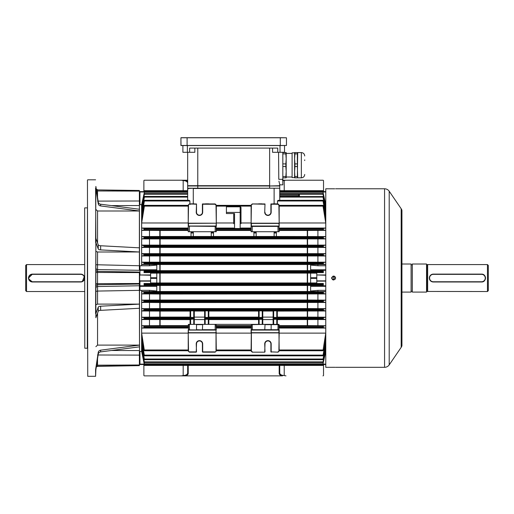 <?xml version="1.0" encoding="UTF-8"?>
<svg xmlns="http://www.w3.org/2000/svg" width="514" height="514" viewBox="0 0 514 514"><rect width="100%" height="100%" fill="white"/><g stroke="black" fill="none" stroke-linecap="round" stroke-linejoin="round"><path stroke-width="0.77" d="M28.585 278.819L32.44 281.98A3.932 3.932 0 0 1 28.508 278.055A3.932 3.932 0 0 1 32.44 274.123L28.508 278.048M25.7 290.686L25.7 265.423L26.542 264.582L26.542 291.528L25.7 290.686M80.717 274.347L32.44 274.347A3.707 3.707 0 0 0 28.733 278.055A3.707 3.707 0 0 0 32.44 281.756L80.717 281.756A3.707 3.707 0 0 0 84.424 278.055A3.707 3.707 0 0 0 80.717 274.347L80.717 274.123A3.932 3.932 0 0 1 84.649 278.055A3.932 3.932 0 0 1 80.717 281.98L32.44 281.98A3.932 3.932 0 0 1 28.508 278.055A3.932 3.932 0 0 1 32.44 274.123L80.717 274.123A3.932 3.932 0 0 1 84.649 278.055A3.932 3.932 0 0 1 80.717 281.98L81.861 281.813M82.227 281.678L84.347 276.545M83.499 275.273L82.908 274.791M82.227 274.425L81.495 274.2M84.649 264.582L26.542 264.582M84.649 291.528L26.542 291.528M84.791 348.229L84.649 208.016L84.791 348.229L87.316 348.229L87.457 207.74M87.733 376.299L87.457 180.086L87.733 376.299L95.598 376.299L95.598 369.656L98.245 352.379A2.808 2.596 180 0 1 100.635 350.169L139.384 345.138M97.557 313.142L97.557 345.106L139.384 345.106M95.874 317.716L95.874 242.647L95.598 313.566M95.874 186.447L95.598 242.537M95.88 242.537L98.245 248.988A2.808 1.073 180 0 0 100.635 249.9L139.384 251.982L97.557 251.995L95.874 251.352M95.88 238.393L98.245 244.837A2.808 1.073 180 0 0 100.635 245.75L139.384 247.832M95.88 317.716L98.245 311.272A2.808 1.073 180 0 1 100.635 310.353L139.384 308.272M95.88 313.566L98.245 307.121A2.808 1.073 180 0 1 100.635 306.209L139.384 304.121M97.557 251.995L97.532 271.36L139.384 272.079L139.384 290.359L97.557 291.065L97.557 304.108L139.384 304.108M97.557 304.108L95.874 304.757M95.88 369.656L98.245 354.095A2.808 2.596 180 0 1 100.635 351.891L139.384 346.86M97.557 345.106L95.874 346.667M95.88 188.169L98.245 203.73A2.808 2.596 180 0 0 100.635 205.934L139.384 210.965M95.88 186.447L98.245 202.008A2.808 2.596 180 0 0 100.635 204.219L139.384 209.249M95.598 188.169L95.874 238.393M139.384 210.997L97.557 210.997L95.874 209.442M139.384 205.542L111.499 205.626M95.874 369.656L95.598 376.299M95.874 242.537L95.874 240.456M111.499 350.477L139.384 350.561M95.874 264.742L139.384 265.751M139.525 290.147L139.384 285.784A0.559 0.533 0 0 0 139.949 286.317L139.949 290.359L139.525 290.147L139.525 351.447L139.949 351.415L139.949 364.118L139.384 363.951L139.384 351.364L139.384 365.634L97.532 366.36L96.291 366.938M96.324 189.377A1.683 1.683 180 0 0 97.532 189.917L139.384 190.476L139.525 265.963L139.949 265.751L139.949 269.786A0.559 0.533 180 0 0 139.384 270.325L139.384 192.159L139.949 191.985L139.949 204.688L141.633 204.688L141.633 265.751L139.949 265.751M95.874 269.702A1.683 1.658 180 0 0 97.532 271.36L97.557 291.065L95.874 291.367M331.826 278.569L331.723 278.055L332.809 279.372M333.072 279.398L334.421 278.055L333.072 276.705L331.748 277.791M333.984 279.044L333.348 279.372M333.072 276.705L333.817 276.93M143.875 364.51L143.875 375.316A0.559 0.559 0 0 0 144.44 375.875L181.423 375.875L183.177 375.528C185.882 375.368 187.379 374.545 187.668 373.055L187.668 365.422L187.668 373.055A0.559 0.501 0 0 0 188.227 373.556C188.105 374.661 187.006 375.438 184.931 375.875L152.774 375.875M144.44 375.875L146.985 375.875M147.685 375.875L148.308 375.875M284.229 365.422L284.229 375.528C281.518 375.368 280.021 374.545 279.738 373.055L279.738 365.422L279.738 373.055A0.559 0.501 0 0 1 279.173 373.556C279.295 374.661 280.4 375.438 282.475 375.875L184.931 375.875M322.965 375.875A0.559 0.559 0 0 0 323.524 375.316L323.524 364.51M284.229 375.528L285.983 375.875M323.524 191.593L323.524 180.787A0.559 0.559 0 0 0 322.965 180.228L285.983 180.228L282.822 180.703M322.965 180.228L320.421 180.228M319.721 180.228L319.098 180.228M314.626 180.228L282.475 180.228M187.668 181.416L184.931 180.228L144.44 180.228L187.668 180.228M144.44 180.228A0.559 0.559 0 0 0 143.875 180.787L143.875 191.593M187.668 183.055L187.668 185.984L187.668 183.055C187.379 181.558 185.882 180.735 183.177 180.575L181.423 180.228M323.332 191.516L322.901 190.681L279.738 190.681L279.738 184.86L279.738 190.681L322.901 190.707L323.345 191.593M187.668 190.681L187.668 188.227L187.668 190.681L187.944 188.227L193.283 188.227L187.668 188.509L187.668 200.287L187.668 196.579L144.46 196.419L187.668 196.419L187.668 190.707L144.498 190.681L144.036 191.593L144.505 190.707L187.668 190.681L144.498 190.681L187.668 190.681M333.631 280.021C331.1 278.71 331.1 277.399 333.631 276.089C336.169 277.393 336.169 278.704 333.631 280.021L332.539 279.687M333.245 276.127L332.879 276.236M331.819 277.303L331.703 277.669M331.665 278.055L331.813 278.8M334.717 188.805L325.773 188.786L325.773 367.317L335.019 367.304M334.717 367.304L334.383 367.298M334.016 367.298L332.539 367.304M331.665 188.786L332.185 188.799M332.269 188.799L333.984 188.811M389.201 364.876L401.183 347.355A5.615 5.615 0 0 0 401.897 345.909A0.816 0.816 0 0 0 401.935 345.659L401.935 210.444A0.816 0.816 0 0 0 401.897 210.2A5.615 5.615 0 0 0 401.183 208.748L389.201 191.234L389.201 364.876A5.615 5.615 0 0 1 384.568 367.317L335.597 367.317M384.568 367.317L384.568 188.786A5.615 5.615 0 0 1 389.201 191.234M384.568 188.786L335.597 188.786M335.269 279.141L335.449 278.8M335.597 278.055L335.558 277.669M335.449 277.297L335.263 276.962M334.723 276.416L334.383 276.236M334.016 276.127L333.631 276.089M426.543 264.582A0.469 0.469 0 0 0 426.851 264.659L426.851 291.451A0.469 0.469 0 0 0 426.543 291.528M481.56 281.98L481.56 281.98C486.629 282.231 486.642 273.885 481.56 274.123A3.932 3.932 0 0 1 485.492 278.055A3.932 3.932 0 0 1 481.56 281.98L433.283 281.98A3.932 3.932 0 0 1 429.351 278.055A3.932 3.932 0 0 1 433.283 274.123L432.512 274.2A3.932 3.932 0 0 1 433.283 274.123L481.56 274.123A3.932 3.932 0 0 1 485.492 278.055A3.932 3.932 0 0 1 481.56 281.98L481.56 281.756A3.707 3.707 0 0 0 485.267 278.055A3.707 3.707 0 0 0 481.56 274.347L433.283 274.347A3.707 3.707 0 0 0 429.575 278.055A3.707 3.707 0 0 0 433.283 281.756L481.56 281.756M488.3 265.423L488.3 290.686L487.458 291.528L487.458 264.582L488.3 265.423M426.851 291.451L487.458 291.528M426.851 264.659L427.667 264.582L427.667 291.528M412.312 264.016L412.312 292.087L426.543 292.087L426.543 264.016L412.312 264.016M411.104 291.245L412.312 291.245M411.104 264.858L412.312 264.858M401.935 292.087L411.104 292.087L411.104 264.016L401.935 264.016M431.773 274.425A3.932 3.932 0 0 0 433.283 281.98A3.932 3.932 0 0 1 431.773 274.425L430.019 275.864M427.667 264.582L487.458 264.582M267.948 329.982L251.385 329.982L267.948 329.982M277.939 329.982L278.055 324.649L264.999 324.649L264.787 329.917M293.211 194.401L296.578 194.401L293.211 194.401M264.999 212.231A2.949 2.949 0 0 0 267.948 215.173A2.949 2.949 0 0 0 270.897 212.231L270.897 203.949L278.055 203.949L279.173 205.067L279.173 223.198L278.896 205.189L277.939 204.225L271.174 204.225L271.174 212.231A3.225 3.225 0 0 1 267.948 215.456A3.225 3.225 0 0 1 264.716 212.231L264.999 203.949L252.226 203.949L251.108 205.067L251.108 231.737L278.055 231.737L277.939 226.121L278.896 226.121L252.342 226.121L277.939 226.121M196.226 212.231L196.509 212.231A2.949 2.949 0 0 0 199.458 215.173A2.949 2.949 0 0 0 202.4 212.231L202.4 203.949L215.173 203.949L216.298 205.067L216.298 223.198L216.015 205.189L215.058 204.225L202.683 204.225L202.683 212.231A3.225 3.225 0 0 1 199.458 215.456A3.225 3.225 0 0 1 196.226 212.231L196.509 203.949L196.509 212.231L196.509 203.949L189.351 203.949L188.227 205.067L188.227 226.404L188.227 223.198L216.015 223.198L188.509 223.397L188.509 226.038L216.015 226.038L216.298 223.198L216.298 226.404L216.015 226.038L189.467 226.121L216.015 226.121L216.298 231.737L188.227 231.737L188.227 226.391M196.509 343.879L196.226 343.879A3.225 3.225 0 0 1 199.458 340.647A3.225 3.225 0 0 1 202.683 343.879L202.4 351.878L202.4 343.879A2.949 2.949 0 0 0 199.458 340.93A2.949 2.949 0 0 0 196.509 343.879L196.226 352.161L189.351 352.161L188.227 351.036L188.227 332.905L188.509 350.921L189.351 352.161M241.002 228.486L240.16 228.537L240.16 212.417L241.002 212.417L241.002 207.643L241.002 223.712M233.703 223.712L233.703 213.541M310.617 364.407L325.773 364.51L323.37 364.51L322.901 365.422L144.498 365.422L144.036 364.51L144.498 365.422L322.901 365.422L323.345 364.51L316.791 364.51M142.378 339.805L141.658 339.805L144.44 355.823L322.965 355.823L325.748 339.805L325.028 339.805M142.237 344.746L141.658 344.746L144.46 359.691L322.94 359.691L325.748 344.746L325.163 344.746M144.46 359.691L141.658 345.851L141.658 348.319L144.479 362.518L322.921 362.518L325.748 348.319L325.748 345.851L322.94 359.691M144.479 362.518L141.658 349.09L144.492 364.407L322.908 364.407L325.748 349.09L322.921 362.518M144.068 327.624L144.068 326.178L144.299 327.604L141.658 328.054L141.658 333.13L144.408 350.747L188.227 350.747M252.226 352.161L264.716 352.161L264.999 343.879L264.716 352.161L252.226 352.161L251.108 351.036L251.385 324.366L278.896 324.366L279.173 351.036L279.173 349.983L323.107 349.983L325.748 333.13L279.173 333.13M279.173 350.747L322.998 350.747L323.107 349.983M216.298 350.747L251.108 350.747M274.123 203.84L274.123 188.227L193.283 188.503L193.283 203.84M190.707 203.949A0.559 0.559 0 0 1 191.035 203.84L194.125 203.84A0.559 0.559 0 0 1 194.453 203.949M205.247 203.949A0.559 0.559 0 0 1 205.574 203.84L208.665 203.84A0.559 0.559 0 0 1 208.992 203.949M258.715 203.84L258.741 203.84A0.559 0.559 0 0 0 258.413 203.949M262.159 203.949A0.559 0.559 0 0 0 261.825 203.84L261.851 203.84M273.255 203.84L273.281 203.84A0.559 0.559 0 0 0 272.953 203.949M187.668 196.457L144.505 196.457L144.068 196.984L141.658 210.258L141.658 207.784L144.505 193.701L141.658 207.02L141.658 205.382L144.505 191.703L187.668 191.696L144.492 191.696L141.633 204.829M187.668 193.592L144.479 193.592L187.668 193.592M256.158 236.479L274.123 236.479M216.298 230.471L251.108 230.471M213.49 236.479L253.91 236.479M216.298 222.98L233.703 222.98M241.002 222.98L251.108 222.98M216.298 228.055L233.703 228.055M241.002 228.055L251.108 228.055M240.16 228.537L233.703 228.486M189.904 203.949L189.891 200.993L188.985 200.287L144.44 200.287M144.068 228.486L144.505 228.749L144.068 229.931L144.068 228.486L141.658 228.055L141.658 222.98L144.505 205.452L144.068 205.806L141.658 220.956L141.658 216.298L144.505 200.351L189.216 200.351L188.561 200.826M191.035 203.84L190.476 204.405M193.283 236.479L211.248 236.479M276.371 236.479L325.748 236.581L323.139 237.031L323.332 238.47L323.332 237.018M279.173 230.471L307.578 230.471L307.578 236.485M144.068 237.018L144.505 237.333L144.068 238.47L144.068 237.018L141.658 236.581L159.822 236.485L159.822 230.471L188.227 230.471M159.822 236.485L191.035 236.479M279.173 222.98L325.748 222.98L325.748 228.055L279.173 228.055M279.173 223.198L279.173 226.404L278.896 223.397L251.385 223.397L251.385 226.038L278.896 226.038L279.173 231.737L278.055 231.737M279.173 229.938L323.351 229.938L325.748 230.368L307.578 230.471M323.351 229.938L323.107 228.499L325.748 228.055M325.773 204.829L322.901 191.703L325.748 205.382L325.748 207.02L322.901 193.611L325.748 207.784L325.748 210.258L322.901 196.457L325.748 211.357L325.748 214.801L323.338 200.826L322.901 200.351L325.748 216.298L325.748 220.956L323.351 205.902L322.901 205.452L325.748 222.98M323.332 206.789L322.901 205.452L279.173 205.452M253.91 231.737L253.91 236.491L256.158 236.491L256.158 231.737M213.49 231.737L213.49 236.491L211.248 236.491L211.248 231.737M193.283 231.737L193.283 236.491L191.035 236.491L191.035 231.737M274.123 231.737L274.123 236.491L276.371 236.491L276.371 231.737M278.055 352.161L270.897 351.878L270.897 343.879A2.949 2.949 0 0 0 267.948 340.93A2.949 2.949 0 0 0 264.999 343.879L264.716 343.879A3.225 3.225 0 0 1 267.948 340.647A3.225 3.225 0 0 1 271.174 343.879L271.174 351.878L278.055 352.161L279.173 351.036L278.055 352.161M325.748 344.746L325.748 341.302L322.965 355.823M144.44 355.823L141.658 341.302L141.658 344.746M273.114 319.586L262.782 319.586L262.782 324.366L262.782 319.278L258.574 319.278L258.574 324.366L251.385 324.366M273.114 311.06L262.782 311.06L262.782 317.414L262.782 310.88L258.574 310.88L258.574 317.414L262.782 317.414L262.782 319.554L273.114 319.554L273.114 317.414L277.322 317.414L277.322 310.88L273.114 310.88L273.114 317.414M258.574 319.586L208.832 319.586M204.623 317.414L204.623 310.88L208.832 310.88L208.832 317.414L204.623 317.414L204.623 319.278L208.832 319.278L208.832 324.366L216.015 324.366L216.298 329.866L202.799 329.982L216.028 329.982M208.832 317.119L258.574 317.119M216.298 325.632L251.108 325.632M204.623 311.06L194.292 311.06M208.832 311.06L258.574 311.06M277.322 311.092L325.748 310.989L325.748 317.202L323.338 317.633L322.901 318.455L323.139 319.072L325.748 319.522L325.748 325.735L323.351 326.165L322.901 327.039L323.107 327.604L325.748 328.054L325.748 333.13M325.773 290.397L325.748 291.599L323.3 292.036L322.901 292.691L323.229 293.481L325.748 293.924L325.748 300.131L323.312 300.568L322.901 301.281L323.203 302.014L325.748 302.457L325.748 308.663L323.332 309.1L322.901 310.186L325.748 310.989M141.658 310.989L160.117 311.092L160.117 317.099L141.658 317.202L141.658 310.989L144.505 310.186L144.074 309.1L141.658 308.663L141.658 302.457L144.505 301.602L144.087 300.568L141.658 300.131L141.658 293.924L144.177 293.481L144.505 292.691L144.106 292.036L141.658 291.599L141.633 290.397M160.117 311.092L190.077 311.092M190.077 310.88L194.292 310.88L194.292 317.414L190.077 317.414L190.077 310.88M273.114 324.366L273.114 319.278L273.673 319.258L277.322 319.278L277.322 324.366L279.173 324.649L277.939 324.366M144.068 326.178L141.658 325.735L141.658 319.522L144.068 319.091L194.292 319.072L190.077 319.278L190.077 324.366L189.351 324.649L189.467 329.982L188.509 329.982L196.11 329.982L189.467 329.982M188.227 332.905L188.227 329.866L188.509 332.706L216.015 332.706L216.015 330.065L188.509 330.065L188.509 324.366L202.683 324.366L202.4 329.705L215.173 329.705L215.173 324.649L214.781 324.366L202.683 324.366M214.781 324.366L216.015 324.366L216.298 324.649L215.173 324.649M262.782 317.119L273.114 317.119L273.114 317.633L323.338 317.633L323.332 319.091M273.114 319.278L323.139 319.072M264.716 324.366L252.226 324.649L252.342 329.982M277.322 319.624L325.748 319.522M325.748 317.202L307.288 317.099L307.288 311.092M277.322 317.099L307.288 317.099M279.173 325.632L307.288 325.632L307.288 319.624M216.298 328.054L251.108 328.054M216.298 333.13L251.108 333.13M202.4 324.649L196.509 324.649L196.509 329.705L202.619 329.917M202.779 329.982L196.29 329.917M194.292 319.586L204.623 319.586M262.782 319.072L204.623 319.072L204.623 319.554L194.292 319.554L194.292 317.414M141.658 319.522L190.077 319.624M160.117 317.099L190.077 317.099M144.261 319.072L144.505 318.455L144.068 317.633L141.658 317.202M160.117 319.624L160.117 325.632L188.227 325.632M279.173 328.054L325.748 328.054M325.748 339.805L325.748 335.147L322.998 350.747M325.748 325.735L307.288 325.632M323.332 327.624L323.332 326.178L279.173 326.165M139.949 204.688L139.384 204.739M139.384 266.323L139.525 265.963M141.633 265.706L141.658 264.511L144.068 264.074L144.068 262.615L144.505 263.091L144.068 264.074M144.068 238.47L141.658 238.907L141.658 245.114L144.505 245.917L144.074 247.003L141.658 247.44L141.658 253.646L144.505 254.507L144.087 255.535L141.658 255.972L141.658 262.179L144.068 262.615M141.658 236.581L141.658 230.368L144.055 229.938L188.227 229.938M144.068 201.552L141.658 214.801L141.658 211.357L144.505 196.579M144.119 191.221L144.036 191.593M139.949 290.359L141.633 290.359L141.633 351.415L139.949 351.415M139.525 351.447L139.384 289.78M144.068 283.497L144.055 284.962L144.505 284.428L144.068 283.497L144.068 284.955M141.633 351.28L144.068 363.482M141.658 339.805L141.658 335.147L144.068 349.321M156.789 270.325L139.949 270.325L139.949 269.786L156.789 269.786L156.789 271.148L144.055 271.148L144.505 272.002L144.036 272.613L156.789 272.613L156.789 273.14L150.615 273.14L150.615 282.963L156.789 282.963L156.789 273.14M144.055 271.148L144.036 272.613M310.617 273.107L156.789 273.107M323.37 272.613L322.901 272.002L323.332 271.148L323.37 272.613L310.617 272.613L310.617 273.14L316.791 273.14L316.791 274.964L325.773 274.964M323.332 272.606L323.345 271.148L310.617 271.148L310.617 265.083L317.915 265.751L317.915 264.511L141.658 264.511M156.789 270.647L310.617 270.647M150.615 281.139L139.949 281.139L139.949 285.784L156.789 285.784L156.789 284.962L144.055 284.962M156.789 285.463L310.617 285.463M325.748 291.599L317.915 291.599L317.915 290.359L310.617 291.027L310.617 284.962L323.345 284.962L323.332 283.497L322.901 284.428L323.332 284.955L323.332 283.497M144.036 283.49L156.789 283.49L156.789 282.963M323.37 283.49L310.617 283.49L310.617 282.963L316.791 282.963L316.791 280.862L325.773 280.862M310.617 282.996L307.288 282.963L307.288 273.14M160.117 273.14L160.117 282.963L307.288 282.963M160.117 282.963L156.789 282.996M141.658 290.359L149.49 290.359L156.789 291.027L156.789 286.317L139.949 286.317L139.949 285.784L139.384 285.784L139.384 284.024L97.532 284.743A1.683 1.658 180 0 0 95.874 286.401M160.117 285.488L160.117 291.496L141.658 291.599M149.49 291.599L149.49 290.359M156.789 269.786L156.789 265.083L149.49 265.751L141.658 265.751M149.49 265.751L149.49 264.511M144.119 364.882L144.036 364.51L139.949 364.51A0.559 0.559 0 0 1 139.384 363.951M156.789 364.407L144.055 364.51M323.37 364.51L323.28 364.882M317.915 291.599L307.288 291.496L307.288 285.488M325.773 275.247L316.791 274.964M316.791 275.247L316.791 280.862M325.748 230.368L325.748 236.581M325.773 265.706L325.748 264.511L323.3 264.067L322.901 263.412L323.229 262.628L325.748 262.179L325.748 255.972L323.312 255.535L322.901 254.828L323.203 254.096L325.748 253.646L325.748 247.44L323.332 247.003L322.901 246.238L323.171 245.563L325.748 245.114L325.748 238.907L323.338 238.47L144.061 238.47M325.773 351.28L322.908 364.407M322.901 190.681L279.738 190.681L322.901 190.681M322.908 191.696L279.738 191.703L322.908 191.696M279.738 194.401L298.814 194.401L299.399 194.967L299.424 196.419M325.304 207.784L325.748 207.784M279.738 193.592L322.921 193.592L279.738 193.611M325.163 211.357L325.748 211.357M299.084 196.419L279.738 196.47M278.845 200.826L278.19 200.351L277.515 200.993L277.502 203.949M325.028 216.298L325.748 216.298M322.965 200.287L278.19 200.351L322.901 200.351L323.332 201.552M141.658 348.319L142.102 348.319M141.658 333.13L188.227 333.13M141.658 328.054L188.227 328.054M160.117 325.632L141.658 325.735M149.49 325.735L149.49 319.522M149.49 317.202L149.49 310.989M149.49 308.663L149.49 302.457L160.117 302.56L160.117 308.567L141.658 308.663M141.658 302.457L149.49 302.457M149.49 300.131L149.49 293.924L160.117 294.027L160.117 300.035L141.658 300.131M141.658 293.924L149.49 293.924M141.658 262.179L149.49 262.179L149.49 255.972L141.658 255.972M141.658 253.646L149.49 253.646L149.49 247.44L141.658 247.44M141.658 245.114L149.49 245.114L149.49 238.907L141.658 238.907M149.49 236.581L149.49 230.368L141.658 230.368M141.658 228.055L188.227 228.055M141.658 222.98L188.227 222.98M141.658 216.298L142.378 216.298M141.658 211.357L142.237 211.357M141.658 207.784L142.102 207.784M159.822 230.471L149.49 230.368M325.748 264.511L317.915 264.511M149.49 262.179L325.748 262.179M325.748 255.972L149.49 255.972M149.49 253.646L325.748 253.646M325.748 247.44L149.49 247.44M144.068 245.551L144.068 247.003L323.325 247.003L323.332 245.551M149.49 245.114L325.748 245.114M325.748 238.907L149.49 238.907M144.408 350.747L144.068 350.304M322.901 364.4L144.505 364.4L144.068 363.732M325.304 348.319L325.748 348.319M188.227 205.452L144.505 205.452L144.068 206.789M160.117 294.027L325.748 293.924M160.117 291.496L307.288 291.496M160.117 302.56L325.748 302.457M144.068 302.026L144.068 300.568L323.312 300.568M325.748 300.131L307.288 300.035L307.288 294.027M160.117 300.035L307.288 300.035M144.068 310.559L144.068 309.1L323.325 309.1L323.332 310.559M325.748 308.663L307.288 308.567L307.288 302.56M160.117 308.567L307.288 308.567M317.915 236.581L317.915 230.368M317.915 245.114L317.915 238.907M317.915 253.646L317.915 247.44M317.915 262.179L317.915 255.972M317.915 265.751L325.748 265.751M325.748 290.359L317.915 290.359M317.915 300.131L317.915 293.924M317.915 308.663L317.915 302.457M317.915 317.202L317.915 310.989M317.915 325.735L317.915 319.522M279.738 188.509L279.738 200.287M276.699 203.949A0.559 0.559 0 0 0 276.371 203.84L276.93 204.405M325.773 281.139L316.791 281.139M310.617 191.696L325.773 191.593M310.617 282.963L310.617 273.14M144.209 364.118L139.949 364.118L139.949 364.51L150.615 364.51M150.615 275.247L139.384 274.964L150.615 274.964M139.667 275.247L139.667 280.862L150.615 280.862M144.209 191.985L139.949 191.985L139.949 191.593A0.559 0.559 0 0 0 139.384 192.159A0.559 0.559 0 0 1 139.949 191.593L156.789 191.696M156.789 285.784L156.789 286.317M216.015 329.982L216.298 351.036L215.173 352.161L202.683 352.161L215.173 352.161L216.298 351.036M202.799 329.982L188.227 329.866M262.782 317.633L204.623 317.633L204.623 317.119L194.292 317.119L194.292 317.633L144.061 317.633M194.292 319.278L194.292 324.366M204.623 319.278L204.623 324.366M216.298 329.705L215.058 329.982M189.351 324.649L188.227 324.649L188.509 324.366M251.108 329.705L251.385 332.706L278.896 332.706L278.896 330.065L251.385 330.065L251.108 329.705L279.173 329.705L279.173 332.905L251.385 332.905L251.385 350.921L252.342 351.878M252.342 324.366L216.015 324.366M251.108 332.507L251.108 329.866M271.174 324.366L271.109 329.917M234.545 228.537L234.545 213.541L226.404 213.541L226.404 206.801L240.16 206.801A0.842 0.842 0 0 1 241.002 207.643A0.842 0.842 0 0 0 240.16 206.801L240.16 212.417L226.404 212.417M271.174 343.879L271.174 352.161M202.4 351.878L215.058 351.878M189.467 351.878L196.509 351.878L196.226 343.879M216.298 223.596L216.298 226.237M188.227 226.237L189.467 226.121L189.351 231.737M215.173 231.737L215.173 226.404L188.509 226.121M196.226 204.225L189.351 203.949M189.467 204.225L188.227 205.067M215.058 226.121L216.298 226.391M279.173 226.391L252.226 226.404L251.385 226.038L251.108 226.391M251.108 226.237L251.108 223.198L278.896 223.198L279.173 223.596M251.385 226.121L251.108 226.404L252.226 226.404L252.226 231.737M261.825 203.84L258.741 203.84M276.371 203.84L273.281 203.84M270.897 212.231L271.174 212.231A3.225 3.225 0 0 1 267.948 215.456A3.225 3.225 0 0 1 264.716 212.231L264.999 203.949M264.716 204.225L252.226 203.949M252.342 204.225L251.108 205.067M299.399 194.967L299.405 195.506L298.827 195.506L298.814 194.401L299.399 194.967M298.84 196.47L298.827 195.506L279.738 195.506M277.939 351.878L279.173 351.036M271.27 329.982L264.601 329.982M269.632 188.227L269.632 185.984L279.738 185.984L279.738 188.227L187.668 188.227L187.668 185.984L269.632 185.984L279.738 185.702L279.738 184.86L282.822 184.86L282.822 152.298M278.929 181.146L279.7 184.41M194.845 148.09L194.845 152.298L189.64 152.298L189.64 148.09L277.759 148.09L277.759 152.298L272.555 152.298L272.555 148.09M279.738 184.699L279.455 185.984M278.575 152.298L278.781 179.328L282.822 179.328M187.668 185.702L187.668 152.298L187.668 185.702L269.632 185.702L269.632 148.09M182.894 145.558L182.894 152.298L182.894 145.558M189.64 152.298L182.894 152.298M284.512 145.558L284.512 152.298L277.759 152.298M279.738 184.86L282.822 184.86M304.712 160.58L304.712 159.873M297.355 153.879L297.355 163.908L294.946 163.908L294.606 158.897L294.946 153.879L297.355 153.879L297.355 152.581L294.606 152.581L294.606 171.528L294.946 166.51L297.355 166.51L297.696 177.838L301.345 177.838C303.388 177.638 304.513 176.514 304.712 174.464M301.345 177.838L301.345 152.581L297.696 152.581L297.355 177.844L294.606 177.844L294.606 171.528L294.946 177.844M292.093 177.587L292.093 152.831L292.093 177.587L294.606 177.587M282.822 177.844L286.189 177.844L286.189 152.581L282.822 152.581M282.822 166.51L285.848 166.51L286.189 171.528L285.848 176.54L282.822 176.54M285.848 177.844L285.848 176.54M282.822 153.879L285.848 153.879L286.189 158.897L285.848 163.908L282.822 163.908M285.848 166.51L285.848 163.908M285.848 153.879L285.848 152.581M294.946 152.581L294.946 153.879M294.946 163.908L294.946 166.51M297.355 163.908L297.355 166.51M297.355 176.54L294.946 176.54M180.928 137.784L180.928 145.475L286.471 145.475L286.471 137.784L180.928 137.784L181.012 145.558L280.297 145.558L280.297 137.701L286.471 137.784M181.012 137.701L280.297 137.701M286.471 145.475L280.297 145.558M98.245 244.837L98.245 248.988M98.245 307.121L98.245 311.272M98.245 352.379L98.245 354.095M98.245 202.008L98.245 203.73M97.557 210.997L97.557 242.968M96.561 190.919L97.532 190.977L97.532 189.917L139.384 190.643M97.532 197.305L97.532 190.977L139.384 191.105M97.532 201.115L139.384 200.987M95.874 283.657L139.384 283.503M95.874 272.452L139.384 272.6M139.949 275.247L139.949 270.325L97.532 269.574A1.683 1.658 180 0 1 95.874 267.916M95.874 288.187A1.683 1.658 180 0 1 97.532 286.529L139.384 285.765M97.532 358.804L97.532 366.193L139.384 365.46M96.324 366.733A1.683 1.683 180 0 1 97.532 366.193L97.532 366.36M96.561 365.184L139.384 364.998M139.384 355.123L97.532 354.988M100.635 245.75L100.635 249.9M100.635 306.209L100.635 310.353M100.635 350.169L100.635 351.891M100.635 204.219L100.635 205.934M183.177 375.528L183.177 365.422M279.173 373.556L279.173 365.422M188.227 365.422L188.227 373.556M183.177 190.681L183.177 180.575M284.229 180.575L284.229 190.681M401.897 345.909L401.897 210.2M401.183 347.355L401.183 208.748M433.283 281.756L433.283 281.98A3.932 3.932 0 0 1 429.351 278.055A3.932 3.932 0 0 1 433.283 274.123A3.932 3.932 0 0 0 432.512 274.2M144.505 355.759L322.901 355.759M144.505 359.652L322.901 359.652M144.505 362.498L322.901 362.498M144.505 350.651L188.227 350.651M144.505 365.422L322.901 365.422M279.173 350.651L322.901 350.651M216.298 350.651L251.108 350.651M216.298 229.938L251.108 229.938M240.68 228.499L251.108 228.499M216.298 228.499L234.024 228.499M216.298 229.064L251.108 229.064M216.298 228.749L251.108 228.749M216.298 206.12L251.108 206.12M216.298 205.671L251.108 205.671M216.298 205.452L251.108 205.452M188.509 205.189L188.227 223.596M307.288 236.479L307.288 230.471M160.117 230.471L160.117 236.479M279.173 228.499L323.107 228.499M279.173 229.064L322.901 229.064M279.173 228.749L322.901 228.749M279.173 206.12L323.107 206.12M279.173 205.671L322.901 205.671M144.261 237.031L323.139 237.031M264.999 351.878L264.716 343.879M278.896 350.921L279.173 332.507M144.261 355.11L323.139 355.11M144.235 359.023L323.171 359.023M144.235 310.54L323.171 310.54M204.623 318.77L262.782 318.77M273.114 318.77L322.901 318.77M204.623 318.455L262.782 318.455M273.114 318.455L322.901 318.455M216.298 349.983L251.108 349.983M216.298 350.432L251.108 350.432M216.298 327.604L251.108 327.604M216.298 326.165L251.108 326.165M216.298 327.36L251.108 327.36M216.298 327.039L251.108 327.039M144.505 318.77L194.292 318.77M144.505 318.455L194.292 318.455M279.173 350.432L322.901 350.432M279.173 327.604L323.107 327.604M279.173 327.36L322.901 327.36M279.173 327.039L322.901 327.039M144.068 255.542L144.068 254.083M144.068 197.556L144.068 196.984M144.068 194.62L144.068 194.215M144.151 191.247L187.668 191.247M144.068 361.895L144.068 361.49M144.068 359.119L144.068 358.547M144.068 355.315L144.068 354.551M144.068 319.091L144.068 317.633M144.068 293.488L144.068 292.036M144.068 272.606L144.068 271.148M144.119 272.6L323.28 272.6M144.151 271.161L323.248 271.161M144.151 284.949L323.248 284.949M144.119 283.503L323.28 283.503M159.822 291.502L159.822 285.488M159.822 282.963L159.822 273.14M159.822 270.615L159.822 264.607M144.151 364.863L323.248 364.863M279.738 191.247L323.248 191.247M307.578 285.488L307.578 291.502M307.578 264.607L307.578 270.615M323.332 194.62L323.332 194.215M323.332 197.556L323.332 196.984M323.332 229.931L323.332 228.486M323.332 255.542L323.332 254.083M323.332 264.074L323.332 262.615M307.578 273.14L307.578 282.963M323.332 293.488L323.332 292.036M323.332 302.026L323.332 300.568M323.332 350.304L323.332 349.321M323.332 355.315L323.332 354.551M323.332 359.119L323.332 358.547M323.332 361.895L323.332 361.49M279.738 192.294L323.229 192.294M279.738 191.761L322.901 191.761M279.738 194.221L323.203 194.221M279.738 193.701L322.901 193.701M279.738 197.087L323.171 197.087M279.738 196.579L322.901 196.579M277.515 200.993L323.139 200.993M277.862 200.518L322.901 200.518M144.505 272.002L322.901 272.002M144.505 271.681L322.901 271.681M144.299 228.499L188.227 228.499M144.505 229.064L188.227 229.064M144.505 228.749L188.227 228.749M144.106 264.067L323.3 264.067M144.177 262.628L323.229 262.628M144.505 263.412L322.901 263.412M144.505 263.091L322.901 263.091M144.087 255.535L323.312 255.535M144.203 254.096L323.203 254.096M144.505 254.828L322.901 254.828M144.505 254.507L322.901 254.507M144.235 245.563L323.171 245.563M144.505 246.238L322.901 246.238M144.505 245.917L322.901 245.917M144.505 237.654L322.901 237.654M144.505 237.333L322.901 237.333M144.505 365.403L322.901 365.403M144.299 349.983L188.227 349.983M144.505 350.432L188.227 350.432M144.177 363.809L323.229 363.809M144.505 364.342L322.901 364.342M144.203 361.888L323.203 361.888M144.505 362.409L322.901 362.409M144.505 359.524L322.901 359.524M144.505 355.592L322.901 355.592M144.299 206.12L188.227 206.12M144.505 205.671L188.227 205.671M144.177 192.294L187.668 192.294M144.505 191.761L187.668 191.761M144.203 194.221L187.668 194.221M144.505 193.701L187.668 193.701M144.235 197.087L187.668 197.087M144.261 200.993L189.891 200.993M144.505 200.518L189.544 200.518M144.505 284.428L322.901 284.428M144.505 284.107L322.901 284.107M144.299 327.604L188.227 327.604M144.055 326.165L188.227 326.165M144.505 327.36L188.227 327.36M144.505 327.039L188.227 327.039M144.177 293.481L323.229 293.481M144.106 292.036L323.3 292.036M144.505 293.012L322.901 293.012M144.505 292.691L322.901 292.691M144.203 302.014L323.203 302.014M144.505 301.602L322.901 301.602M144.505 301.281L322.901 301.281M144.505 310.186L322.901 310.186M144.505 309.865L322.901 309.865M307.578 319.624L307.578 325.632M307.578 311.092L307.578 317.099M159.822 325.632L159.822 319.624M159.822 317.099L159.822 311.092M307.578 302.56L307.578 308.567M159.822 308.567L159.822 302.56M307.578 294.021L307.578 300.035M159.822 300.035L159.822 294.021M307.578 239.004L307.578 245.017M307.288 245.011L307.288 239.01M160.117 239.01L160.117 245.011M159.822 245.017L159.822 239.004M307.578 247.536L307.578 253.55M307.288 253.55L307.288 247.542M160.117 247.542L160.117 253.55M159.822 253.55L159.822 247.536M307.578 256.075L307.578 262.082M307.288 262.082L307.288 256.075M160.117 256.075L160.117 262.082M159.822 262.082L159.822 256.075M307.288 270.615L307.288 264.607M160.117 264.607L160.117 270.615M323.19 364.118L325.773 364.118M310.617 285.784L325.773 285.784M325.773 270.325L310.617 270.325M310.617 269.786L325.773 269.786M325.773 286.317L310.617 286.317M325.773 191.985L323.19 191.985M310.617 277.733L316.791 277.733M310.617 278.376L316.791 278.376M156.789 278.376L150.615 278.376M156.789 277.733L150.615 277.733M202.683 343.879L202.683 352.161M216.015 350.921L216.015 332.905L188.509 332.905L188.227 332.507M193.727 319.258L193.727 324.366M190.643 319.258L190.643 324.366M193.727 310.861L193.727 317.434M190.643 310.861L190.643 317.434M208.273 319.258L208.273 324.366M205.182 319.258L205.182 324.366M208.273 310.861L208.273 317.434M205.182 310.861L205.182 317.434M216.298 332.507L216.298 332.905M276.763 319.258L276.763 324.366M273.673 319.258L273.673 324.366M276.763 310.861L276.763 317.434M273.673 310.861L273.673 317.434M262.224 319.258L262.224 324.366M259.133 319.258L259.133 324.366M262.224 310.861L262.224 317.434M259.133 310.861L259.133 317.434M193.283 232.437L191.035 232.437M193.283 232.977L191.035 232.977M213.49 232.437L211.248 232.437M213.49 232.977L211.248 232.977M274.123 232.437L276.371 232.437M274.123 232.977L276.371 232.977M253.91 232.437L256.158 232.437M253.91 232.977L256.158 232.977M251.385 205.189L251.108 223.596M197.774 188.227L197.774 148.09M187.385 145.558L187.385 152.298M280.021 145.558L280.021 152.298M187.102 137.701L187.102 145.558M87.316 207.874L84.791 207.874M95.598 179.804L87.733 179.804M97.532 189.743L96.291 189.171M216.298 205.356L251.108 205.356M279.173 205.356L322.998 205.356M144.408 205.356L188.227 205.356M301.345 152.581C303.388 152.786 304.513 153.904 304.712 155.954M286.189 177.002L291.804 177.002M286.189 153.423L291.804 153.423M292.093 152.831L294.606 152.831"/></g></svg>
